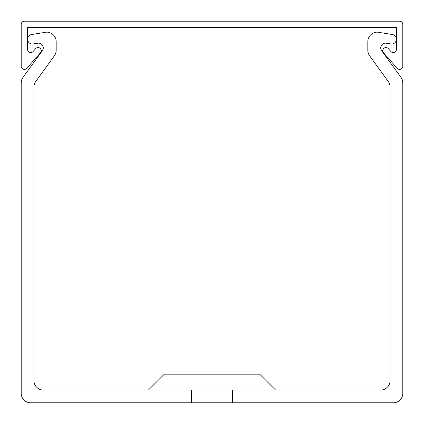<?xml version="1.0" encoding="UTF-8"?>
<svg xmlns="http://www.w3.org/2000/svg" width="424" height="424" viewBox="0 0 424 424"><rect width="100%" height="100%" fill="white"/><g stroke="black" fill="none" stroke-linecap="round" stroke-linejoin="round"><path stroke-width="0.64" d="M382.761 50.732A3.18 3.18 0 0 0 383.556 52.836L397.235 68.328A3.18 3.18 0 0 0 402.8 66.218L402.8 24.38A3.18 3.18 0 0 0 399.62 21.2L24.38 21.2A3.18 3.18 0 0 0 21.2 24.38L21.2 66.218A3.18 3.18 0 0 0 26.765 68.328L40.444 52.836A3.18 3.18 0 0 0 40.163 48.352A3.18 3.18 0 0 0 35.68 48.628L33.125 51.521A3.18 3.18 0 0 1 27.56 49.412L27.56 27.56L396.44 27.56L396.44 49.412A3.18 3.18 0 0 1 390.875 51.521L388.32 48.628A3.18 3.18 0 0 0 382.761 50.732M148.4 390.08L164.3 374.18L259.7 374.18L275.6 390.08M232.67 390.08L232.67 402.8L393.26 402.8A9.54 9.54 0 0 0 402.8 393.26L402.8 82.94A9.54 9.54 0 0 0 400.977 77.332L381.452 50.456A4.77 4.77 0 0 1 386.057 43.174L390.923 43.948A4.77 4.77 0 0 0 396.44 39.236A4.77 4.77 0 0 0 392.417 34.524L377.36 32.139A9.54 9.54 0 0 0 367.82 41.679L367.82 50.233A9.54 9.54 0 0 0 369.643 55.841L388.257 81.466A9.54 9.54 0 0 1 390.08 87.074L390.08 380.54A9.54 9.54 0 0 1 380.54 390.08L43.46 390.08A9.54 9.54 0 0 1 33.92 380.54L33.92 87.074A9.54 9.54 0 0 1 35.743 81.466L54.357 55.841A9.54 9.54 0 0 0 56.18 50.233L56.18 41.679A9.54 9.54 0 0 0 46.64 32.139L31.583 34.524A4.77 4.77 0 0 0 27.56 39.236A4.77 4.77 0 0 0 33.077 43.948L37.943 43.174A4.77 4.77 0 0 1 42.548 50.456L23.023 77.332A9.54 9.54 0 0 0 21.2 82.94L21.2 393.26A9.54 9.54 0 0 0 30.74 402.8L191.33 402.8L191.33 390.08M42.098 72.716L54.357 55.841L42.098 72.716M56.18 50.233L56.18 41.679L56.18 50.233M46.64 32.139L31.583 34.524L46.64 32.139M26.373 72.716L23.023 77.332L26.373 72.716M21.2 82.94L21.2 111.57M402.8 82.94L402.8 111.57M386.057 43.174L390.923 43.948L386.057 43.174M367.82 41.679L367.82 50.233L367.82 41.679M400.977 77.332L397.627 72.716M369.643 55.841L381.902 72.716M232.67 402.8L191.33 402.8"/></g></svg>
